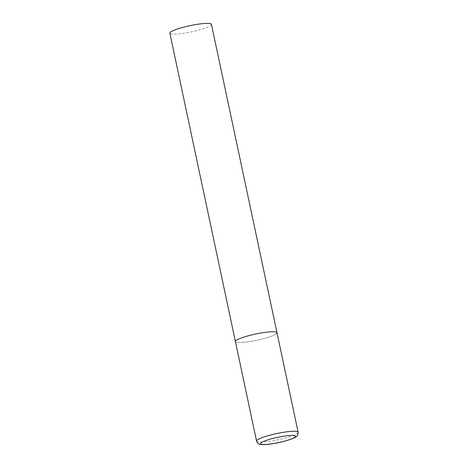 <?xml version="1.0" encoding="UTF-8"?>
<svg xmlns="http://www.w3.org/2000/svg" width="468" height="468" viewBox="0 0 468 468"><rect width="100%" height="100%" fill="white"/><g stroke="black" fill="none" stroke-linecap="round" stroke-linejoin="round"><path stroke-width="0.35" stroke-dasharray="2.34 1.75" d="M276.395 333.737A21.259 3.171 -12 0 1 254.019 340.833A21.259 3.171 -12 0 1 235.41 341.576A21.259 3.171 168 0 0 251.222 341.336A21.259 3.171 168 0 0 276.992 332.736M211.442 24.348A21.259 3.171 -12 0 1 210.846 25.348A21.259 3.171 -12 0 1 188.469 32.444A21.259 3.171 -12 0 1 169.861 33.187M256.558 441.084A21.259 3.171 168 0 0 272.376 440.844A21.259 3.171 168 0 0 298.139 432.245"/><path stroke-width="0.7" d="M276.992 332.736L211.442 24.348A21.259 3.171 -12 0 0 192.828 25.096A21.259 3.171 -12 0 0 170.451 32.187A21.259 3.171 -12 0 0 169.861 33.187L256.558 441.084A21.259 3.171 168 0 1 282.327 432.485A21.259 3.171 168 0 1 298.139 432.245L276.992 332.736A21.259 3.171 168 0 0 261.173 332.982A21.259 3.171 168 0 0 235.41 341.576A21.259 3.171 -12 0 1 236.001 340.575A21.259 3.171 -12 0 1 258.377 333.485A21.259 3.171 -12 0 1 276.992 332.736A21.259 3.171 -12 0 1 276.395 333.737M273.868 443.465A17.854 2.662 168 0 0 295.015 437.083A17.854 2.662 168 0 0 282.227 436.445A17.854 2.662 168 0 0 261.085 442.827A17.854 2.662 168 0 0 273.868 443.465M298.139 432.245C298.081 434.76 297.391 436.258 296.068 436.738C294.916 438.165 283.889 441.927 273.739 443.529C268.059 444.553 263.572 444.822 260.278 444.343C258.88 444.442 257.64 443.354 256.558 441.084"/></g></svg>
